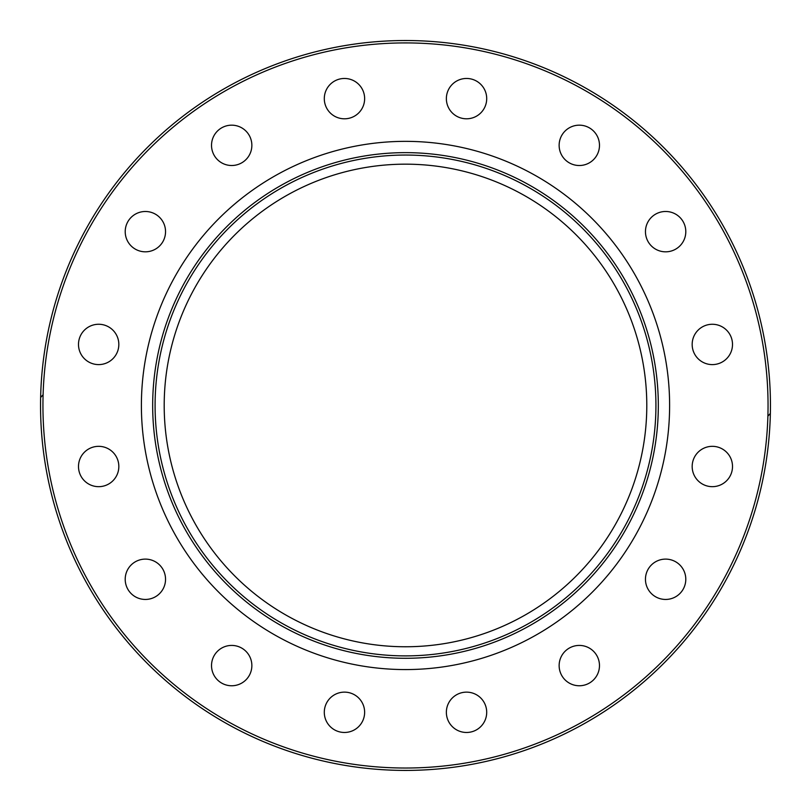 <?xml version="1.0" encoding="UTF-8"?>
<svg xmlns="http://www.w3.org/2000/svg" width="811" height="811" viewBox="0 0 811 811"><rect width="100%" height="100%" fill="white"/><g stroke="black" fill="none" stroke-linecap="round" stroke-linejoin="round"><path stroke-width="1.22" d="M43.105 394.724L40.631 397.502M767.885 416.205L770.359 413.428M447.905 90.913A20.163 20.163 0 0 1 474.253 79.995A20.163 20.163 0 0 1 485.171 106.342A20.163 20.163 0 0 1 458.813 117.26A20.163 20.163 0 0 1 447.905 90.913M565.044 131.078A20.163 20.163 0 0 1 593.571 131.078A20.163 20.163 0 0 1 593.571 159.605A20.163 20.163 0 0 1 565.044 159.605A20.163 20.163 0 0 1 565.044 131.078M657.903 213.019A20.163 20.163 0 0 1 684.261 223.937A20.163 20.163 0 0 1 673.343 250.295A20.163 20.163 0 0 1 646.996 239.377A20.163 20.163 0 0 1 657.903 213.019M712.342 324.268A20.163 20.163 0 0 1 732.505 344.432A20.163 20.163 0 0 1 712.342 364.605A20.163 20.163 0 0 1 692.168 344.432A20.163 20.163 0 0 1 712.342 324.268M720.056 447.865A20.163 20.163 0 0 1 730.975 474.222A20.163 20.163 0 0 1 704.617 485.13A20.163 20.163 0 0 1 693.709 458.783A20.163 20.163 0 0 1 720.056 447.865M679.882 565.014A20.163 20.163 0 0 1 679.882 593.54A20.163 20.163 0 0 1 651.365 593.54A20.163 20.163 0 0 1 651.365 565.014A20.163 20.163 0 0 1 679.882 565.014M597.94 657.873A20.163 20.163 0 0 1 587.032 684.22A20.163 20.163 0 0 1 560.675 673.312A20.163 20.163 0 0 1 571.593 646.955A20.163 20.163 0 0 1 597.94 657.873M486.701 712.301A20.163 20.163 0 0 1 466.538 732.475A20.163 20.163 0 0 1 446.364 712.301A20.163 20.163 0 0 1 466.538 692.138A20.163 20.163 0 0 1 486.701 712.301M363.095 720.026A20.163 20.163 0 0 1 336.747 730.934A20.163 20.163 0 0 1 325.829 704.587A20.163 20.163 0 0 1 352.187 693.669A20.163 20.163 0 0 1 363.095 720.026M245.956 679.851A20.163 20.163 0 0 1 217.429 679.851A20.163 20.163 0 0 1 217.429 651.334A20.163 20.163 0 0 1 245.956 651.334A20.163 20.163 0 0 1 245.956 679.851M153.097 597.91A20.163 20.163 0 0 1 126.739 586.992A20.163 20.163 0 0 1 137.657 560.644A20.163 20.163 0 0 1 164.004 571.562A20.163 20.163 0 0 1 153.097 597.91M98.658 486.671A20.163 20.163 0 0 1 78.495 466.497A20.163 20.163 0 0 1 98.658 446.334A20.163 20.163 0 0 1 118.832 466.497A20.163 20.163 0 0 1 98.658 486.671M90.944 363.064A20.163 20.163 0 0 1 80.025 336.717A20.163 20.163 0 0 1 106.383 325.799A20.163 20.163 0 0 1 117.291 352.146A20.163 20.163 0 0 1 90.944 363.064M131.118 245.915A20.163 20.163 0 0 1 131.118 217.399A20.163 20.163 0 0 1 159.635 217.399A20.163 20.163 0 0 1 159.635 245.915A20.163 20.163 0 0 1 131.118 245.915M213.06 153.056A20.163 20.163 0 0 1 223.968 126.709A20.163 20.163 0 0 1 250.325 137.627A20.163 20.163 0 0 1 239.407 163.974A20.163 20.163 0 0 1 213.06 153.056M324.299 98.628A20.163 20.163 0 0 1 344.462 78.464A20.163 20.163 0 0 1 364.636 98.628A20.163 20.163 0 0 1 344.462 118.801A20.163 20.163 0 0 1 324.299 98.628M669.612 405.47A264.112 264.112 0 0 1 273.449 634.192A264.112 264.112 0 0 1 273.449 176.737A264.112 264.112 0 0 1 669.612 405.47M770.45 405.47A364.95 364.95 0 0 0 401.516 40.54A364.95 364.95 0 0 0 40.631 413.428A364.95 364.95 0 0 0 409.484 770.399A364.95 364.95 0 0 0 770.45 405.47A364.95 364.95 0 0 0 401.516 40.54A364.95 364.95 0 0 0 40.631 413.428A364.95 364.95 0 0 0 409.484 770.399A364.95 364.95 0 0 0 770.45 405.47M655.927 405.47A250.427 250.427 0 0 1 280.292 622.341A250.427 250.427 0 0 1 280.292 188.598A250.427 250.427 0 0 1 655.927 405.47M164.197 405.47A241.303 241.303 0 0 0 526.146 614.434A241.303 241.303 0 0 0 526.146 196.495A241.303 241.303 0 0 0 164.197 405.47M768.047 405.47A362.547 362.547 0 0 1 224.221 719.448A362.547 362.547 0 0 1 224.221 91.491A362.547 362.547 0 0 1 768.047 405.47M658.319 405.47A252.829 252.829 0 0 0 279.085 186.51A252.829 252.829 0 0 0 279.085 624.419A252.829 252.829 0 0 0 658.319 405.47"/></g></svg>
